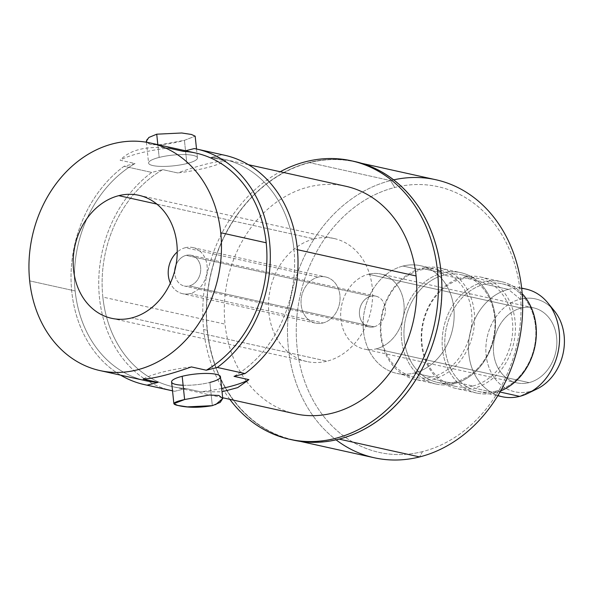 <?xml version="1.0" encoding="UTF-8"?>
<svg xmlns="http://www.w3.org/2000/svg" width="593" height="593" viewBox="0 0 593 593"><rect width="100%" height="100%" fill="white"/><g stroke="black" fill="none" stroke-linecap="round" stroke-linejoin="round"><path stroke-width="0.44" stroke-dasharray="2.96 2.22" d="M551.03 307.307A47.566 38.834 -77.5 0 0 520.283 299.176A47.566 38.834 -77.5 0 0 486.149 355.163A47.566 38.834 -77.5 0 0 529.986 391.499A47.566 38.834 -77.5 0 0 532.558 390.743M521.21 308.041A38.434 31.377 102.5 0 1 556.627 337.395A38.434 31.377 102.5 0 1 529.052 382.633A38.434 31.377 102.5 0 1 493.635 353.28A38.434 31.377 102.5 0 1 521.21 308.041A38.434 31.377 102.5 0 1 533.441 307.811A38.434 31.377 102.5 0 1 556.797 344.748A38.434 31.377 102.5 0 1 529.052 382.633L376.325 348.817A38.434 31.377 -77.5 0 0 404.07 310.932A38.434 31.377 -77.5 0 0 380.713 274.003A38.434 31.377 -77.5 0 0 368.49 274.233L521.21 308.041L368.49 274.233A38.434 31.377 -77.5 0 0 340.745 312.118A38.434 31.377 -77.5 0 0 364.102 349.047A38.434 31.377 -77.5 0 0 376.325 348.817L529.052 382.633A38.434 31.377 102.5 0 1 516.822 382.856A38.434 31.377 102.5 0 1 493.472 345.927A38.434 31.377 102.5 0 1 521.21 308.041M368.49 274.233A38.434 31.377 102.5 0 1 403.907 303.586A38.434 31.377 102.5 0 1 376.325 348.817A38.434 31.377 102.5 0 1 340.908 319.464A38.434 31.377 102.5 0 1 368.49 274.233M374.013 326.81A15.752 12.861 -77.5 0 0 385.317 308.271A15.752 12.861 -77.5 0 0 370.803 296.241A15.752 12.861 -77.5 0 0 359.499 314.779A15.752 12.861 -77.5 0 0 374.013 326.81L189.33 285.922A15.752 12.861 -77.5 0 0 200.693 270.393A15.752 12.861 -77.5 0 0 191.124 255.257A15.752 12.861 -77.5 0 0 186.113 255.353L370.803 296.241A15.752 12.861 102.5 0 1 375.814 296.144A15.752 12.861 102.5 0 1 385.383 311.281A15.752 12.861 102.5 0 1 374.013 326.81A15.752 12.861 102.5 0 1 369.002 326.906A15.752 12.861 102.5 0 1 359.432 311.77A15.752 12.861 102.5 0 1 370.803 296.241L186.113 255.353A15.752 12.861 -77.5 0 0 176.002 265.078A15.752 12.861 102.5 0 1 186.113 255.353A15.752 12.861 102.5 0 1 200.627 267.384A15.752 12.861 102.5 0 1 189.33 285.922L374.013 326.81M174.75 270.734A15.752 12.861 -77.5 0 0 184.319 286.019A15.752 12.861 -77.5 0 0 189.33 285.922A15.752 12.861 102.5 0 1 174.75 270.734M185.312 247.711A23.624 19.287 -77.5 0 0 177.24 252.018A23.624 19.287 -77.5 0 1 185.312 247.711L318.144 277.116L185.312 247.711A23.624 19.287 -77.5 0 1 207.083 265.76A23.624 19.287 -77.5 0 1 190.131 293.565L322.963 322.97A23.624 19.287 102.5 0 1 315.446 323.111A23.624 19.287 102.5 0 1 301.088 300.406A23.624 19.287 102.5 0 1 318.144 277.116A23.624 19.287 102.5 0 1 325.661 276.975A23.624 19.287 102.5 0 1 340.019 299.68A23.624 19.287 102.5 0 1 322.963 322.97L190.131 293.565A23.624 19.287 -77.5 0 0 207.187 270.275A23.624 19.287 -77.5 0 0 192.829 247.57A23.624 19.287 -77.5 0 0 185.312 247.711M182.614 293.705A23.624 19.287 -77.5 0 1 170.361 283.098A23.624 19.287 -77.5 0 0 190.131 293.565A23.624 19.287 -77.5 0 1 182.614 293.705L315.446 323.111M229.817 399.334A142.631 116.458 102.5 0 1 203.644 329.515A142.631 116.458 102.5 0 1 280.207 171.74A142.631 116.458 -77.5 0 0 203.644 329.515A142.631 116.458 -77.5 0 0 229.817 399.334M322.963 322.97A23.624 19.287 -77.5 0 0 339.915 295.166A23.624 19.287 -77.5 0 0 318.144 277.116A23.624 19.287 -77.5 0 0 301.192 304.928A23.624 19.287 -77.5 0 0 322.963 322.97M293.276 440.095A142.631 116.458 102.5 0 1 207.202 330.301L203.644 329.515L207.202 330.301A142.631 116.458 102.5 0 1 353.154 161.192M291.504 439.687A142.631 116.458 102.5 0 1 207.202 330.301A142.631 116.458 102.5 0 1 354.933 161.57M309.583 162.66A142.379 116.25 -77.5 0 0 207.409 330.249A142.379 116.25 -77.5 0 0 338.625 439.005A142.379 116.25 -77.5 0 0 440.807 271.416A142.379 116.25 -77.5 0 0 309.583 162.66A142.379 116.25 -77.5 0 0 206.794 303.016A142.379 116.25 -77.5 0 0 293.327 439.85A142.379 116.25 -77.5 0 0 338.625 439.005L339.159 439.124L338.625 439.005A142.379 116.25 -77.5 0 0 441.414 298.642A142.379 116.25 -77.5 0 0 354.881 161.815A142.379 116.25 -77.5 0 0 309.583 162.66L390.565 180.583L309.583 162.66M374.309 457.774A142.379 116.25 102.5 0 1 287.775 320.946A142.379 116.25 102.5 0 1 390.565 180.583A142.379 116.25 -77.5 0 0 291.185 295.477A142.379 116.25 -77.5 0 0 336.098 439.858M422.512 451.607A136.086 111.106 102.5 0 1 297.1 347.661A136.086 111.106 102.5 0 1 394.753 187.484L390.565 180.583L394.753 187.484A136.086 111.106 102.5 0 1 520.172 291.43A136.086 111.106 102.5 0 1 422.512 451.607A136.086 111.106 102.5 0 1 297.1 347.661A136.086 111.106 102.5 0 1 394.753 187.484A136.086 111.106 102.5 0 1 520.172 291.43A136.086 111.106 102.5 0 1 422.512 451.607L419.607 456.929L422.512 451.607M403.01 266.049A55.127 45.009 -77.5 0 0 363.45 330.938A55.127 45.009 -77.5 0 0 414.255 373.041A55.127 45.009 -77.5 0 0 453.815 308.152A55.127 45.009 -77.5 0 0 403.01 266.049A55.127 45.009 -77.5 0 0 363.22 320.39A55.127 45.009 -77.5 0 0 396.717 373.368A55.127 45.009 -77.5 0 0 414.255 373.041L432.015 376.97A55.127 45.009 102.5 0 1 414.477 377.296A55.127 45.009 102.5 0 1 380.973 324.327A55.127 45.009 102.5 0 1 420.771 269.978L403.01 266.049L420.771 269.978A55.127 45.009 102.5 0 1 438.309 269.652A55.127 45.009 102.5 0 1 471.813 322.629A55.127 45.009 102.5 0 1 432.015 376.97L414.255 373.041A55.127 45.009 -77.5 0 0 454.053 318.7A55.127 45.009 -77.5 0 0 420.548 265.723A55.127 45.009 -77.5 0 0 403.01 266.049M484.703 284.136A55.127 45.009 -77.5 0 0 444.906 338.477A55.127 45.009 -77.5 0 0 478.41 391.454A55.127 45.009 -77.5 0 0 495.948 391.128L500.025 392.025L495.948 391.128A55.127 45.009 102.5 0 1 445.143 349.018A55.127 45.009 102.5 0 1 484.703 284.136L483.421 282.031A57.047 46.58 -77.5 0 0 442.482 349.181A57.047 46.58 -77.5 0 0 495.059 392.751L495.948 391.128L495.059 392.751A57.047 46.58 -77.5 0 0 500.648 390.928A57.047 46.58 102.5 0 1 495.059 392.751L474.141 388.118A57.047 46.58 -77.5 0 0 515.324 331.88A57.047 46.58 -77.5 0 0 480.656 277.057A57.047 46.58 -77.5 0 0 462.503 277.398L483.421 282.031L484.703 284.136A55.127 45.009 102.5 0 1 535.509 326.239A55.127 45.009 102.5 0 1 495.948 391.128A55.127 45.009 -77.5 0 0 535.746 336.787A55.127 45.009 -77.5 0 0 502.241 283.81A55.127 45.009 -77.5 0 0 484.703 284.136L508.409 289.384L484.703 284.136M502.115 396.702A55.127 45.009 102.5 0 1 468.611 343.725A55.127 45.009 102.5 0 1 508.409 289.384A55.127 45.009 102.5 0 1 525.947 289.058M472.858 386.013A55.127 45.009 102.5 0 1 455.32 386.339A55.127 45.009 102.5 0 1 421.823 333.362A55.127 45.009 102.5 0 1 461.613 279.021L443.86 275.093A55.127 45.009 -77.5 0 0 404.063 329.434A55.127 45.009 -77.5 0 0 437.567 382.411A55.127 45.009 -77.5 0 0 455.105 382.085L472.858 386.013L455.105 382.085A55.127 45.009 -77.5 0 0 494.896 327.744A55.127 45.009 -77.5 0 0 461.398 274.767A55.127 45.009 -77.5 0 0 443.86 275.093L461.613 279.021A55.127 45.009 102.5 0 1 479.151 278.695A55.127 45.009 102.5 0 1 512.656 331.672A55.127 45.009 102.5 0 1 472.858 386.013M522.181 293.668A57.047 46.58 -77.5 0 0 483.421 282.031A57.047 46.58 102.5 0 1 501.574 281.69A57.047 46.58 102.5 0 1 522.181 293.668M521.677 288.368A55.127 45.009 -77.5 0 0 508.409 289.384L520.283 299.176A47.566 38.834 102.5 0 1 554.351 310.888M537.08 388.897A47.566 38.834 102.5 0 1 529.986 391.499L519.653 396.376L529.986 391.499A47.566 38.834 102.5 0 1 486.149 355.163A47.566 38.834 102.5 0 1 520.283 299.176L508.409 289.384A55.127 45.009 -77.5 0 0 468.818 341.101A55.127 45.009 -77.5 0 0 497.957 395.524M443.86 275.093A55.127 45.009 102.5 0 1 494.666 317.196A55.127 45.009 102.5 0 1 455.105 382.085L454.216 383.708A57.047 46.58 -77.5 0 0 495.155 316.558A57.047 46.58 -77.5 0 0 442.578 272.988L443.86 275.093L442.578 272.988A57.047 46.58 -77.5 0 0 401.639 340.137A57.047 46.58 -77.5 0 0 454.216 383.708L455.105 382.085A55.127 45.009 102.5 0 1 404.3 339.974A55.127 45.009 102.5 0 1 443.86 275.093M433.298 379.075L454.216 383.708A57.047 46.58 102.5 0 1 436.063 384.049A57.047 46.58 102.5 0 1 401.394 329.226A57.047 46.58 102.5 0 1 442.578 272.988L421.66 268.355A57.047 46.58 -77.5 0 0 380.476 324.593A57.047 46.58 -77.5 0 0 415.144 379.416A57.047 46.58 -77.5 0 0 433.298 379.075A57.047 46.58 -77.5 0 0 474.482 322.844A57.047 46.58 -77.5 0 0 439.806 268.021A57.047 46.58 -77.5 0 0 421.66 268.355L442.578 272.988A57.047 46.58 102.5 0 1 460.731 272.647A57.047 46.58 102.5 0 1 495.4 327.469A57.047 46.58 102.5 0 1 454.216 383.708L433.298 379.075M474.141 388.118L495.059 392.751A57.047 46.58 102.5 0 1 476.913 393.092A57.047 46.58 102.5 0 1 442.237 338.269A57.047 46.58 102.5 0 1 483.421 282.031L462.503 277.398A57.047 46.58 -77.5 0 0 421.319 333.637A57.047 46.58 -77.5 0 0 455.995 388.459A57.047 46.58 -77.5 0 0 474.141 388.118M393.656 179.857A142.379 116.25 -77.5 0 0 390.565 180.583A142.379 116.25 102.5 0 1 435.862 179.746M246.28 381.002A116.554 95.162 102.5 0 1 225.029 324.126L102.848 297.078A116.554 95.162 -77.5 0 0 173.186 386.792A116.554 95.162 -77.5 0 0 185.742 388.519L200.656 391.817L222.041 391.795M234.013 376.355A116.554 95.162 -77.5 0 0 293.906 248.919L297.419 249.697L293.906 248.919A116.554 95.162 -77.5 0 0 223.568 159.198A116.554 95.162 -77.5 0 0 211.004 157.479L222.012 154.699L194.311 148.569L222.012 154.699L211.004 157.479L225.918 160.777L211.004 157.479A116.554 95.162 102.5 0 1 293.906 248.919A116.554 95.162 102.5 0 1 234.013 376.355M295.358 413.84A116.554 95.162 102.5 0 1 246.844 381.759M145.478 380.662A116.554 95.162 102.5 0 1 75.141 290.948L29.68 280.882L75.141 290.948A116.554 95.162 102.5 0 1 135.041 163.512L124.026 166.285L151.734 172.415L162.741 169.642L177.655 172.941A58.907 12.89 174 0 0 225.918 160.777C215.266 161.281 199.174 165.336 177.655 172.941L162.741 169.642A116.554 95.162 -77.5 0 0 102.848 297.078L225.029 324.126A116.554 95.162 102.5 0 1 345.749 186.246M172.296 390.794A120.646 98.505 102.5 0 1 99.342 296.441A120.646 98.505 102.5 0 1 151.734 172.415L162.741 169.642A116.554 95.162 102.5 0 0 102.848 297.078A116.554 95.162 102.5 0 0 185.742 388.519L174.735 391.291A120.646 98.505 102.5 0 1 172.526 390.839A120.646 98.505 -77.5 0 0 174.735 391.291L172.519 390.802L174.735 391.291L185.742 388.519L200.656 391.817A58.907 12.89 174 0 0 221.686 388.445M191.398 366.919A58.907 12.89 174 0 0 143.128 379.083M215.622 404.663L212.316 405.664L209.878 382.433A24.572 5.374 -6 0 1 183.111 385.25M220.463 376.8A24.572 5.374 -6 0 1 209.878 382.433A24.572 5.374 -6 0 1 184.897 385.294A24.572 5.374 -6 0 1 171.592 381.936M156.73 134.196C145.359 138.191 143.358 141.631 150.733 144.514C160.347 145.315 171.577 143.921 184.43 140.326L195.171 136.19L184.43 140.326L186.877 163.557A24.572 5.374 174 0 0 197.454 157.923A24.572 5.374 174 0 0 184.149 154.565A24.572 5.374 174 0 0 159.169 157.427L157.827 144.648L159.169 157.427A24.572 5.374 174 0 0 148.584 163.06A24.572 5.374 174 0 0 161.896 166.418A24.572 5.374 174 0 0 186.877 163.557L184.43 140.326L159.769 144.84L150.162 144.373L146.308 141.356M209.878 382.433L212.316 405.664M185.535 150.778L183.304 151.341L185.535 150.778M158.042 382.381A116.554 95.162 102.5 0 1 75.141 290.948A116.554 95.162 102.5 0 1 135.041 163.512L120.127 160.206C129.756 149.962 145.841 145.908 168.39 148.042A58.907 12.89 174 0 0 120.127 160.206L135.041 163.512L124.026 166.285A120.646 98.505 -77.5 0 0 71.041 274.818A120.646 98.505 -77.5 0 0 120.631 375.161A120.646 98.505 -77.5 0 1 71.041 274.818A120.646 98.505 -77.5 0 1 124.026 166.285L151.734 172.415A120.646 98.505 -77.5 0 0 99.209 294.958A120.646 98.505 -77.5 0 0 169.872 390.216M159.169 157.427A24.572 5.374 -6 0 1 193.162 155.418A24.572 5.374 -6 0 1 186.877 163.557A24.572 5.374 -6 0 1 152.883 165.573A24.572 5.374 -6 0 1 159.169 157.427M168.39 148.042L183.304 151.341M222.012 154.699A120.646 98.505 102.5 0 1 224.451 155.203M156.841 204.088L314.127 238.905A62.999 51.435 102.5 0 1 334.17 238.534A62.999 51.435 102.5 0 1 372.463 299.08A62.999 51.435 102.5 0 1 326.98 361.181L131.639 317.937L326.98 361.181A62.999 51.435 102.5 0 1 306.937 361.56A62.999 51.435 102.5 0 1 268.644 301.014A62.999 51.435 102.5 0 1 314.127 238.905L156.841 204.088M533.441 307.811L380.713 274.003M516.822 382.856L364.102 349.047M375.814 296.144L191.124 255.257M369.002 326.906L184.319 286.019M192.829 247.57L325.661 276.975M300.088 441.34L293.327 439.85M478.41 391.454L497.816 395.753M455.32 386.339L437.567 382.411M414.477 377.296L396.717 373.368M502.241 283.81L521.647 288.102M479.151 278.695L461.398 274.767M438.309 269.652L420.548 265.723M436.063 384.049L415.144 379.416M439.806 268.021L460.731 272.647M480.656 277.057L501.574 281.69M476.913 393.092L455.995 388.459M361.641 163.312L354.881 161.815M222.664 397.747L173.186 386.792M196.52 149.021L197.454 157.923M146.397 142.224L148.584 163.06M248.415 164.698L223.568 159.198M138.829 195.29L334.17 238.534M111.595 318.308L306.937 361.56"/><path stroke-width="0.89" d="M532.558 390.743A47.566 38.834 -77.5 0 0 563.046 353.732A47.566 38.834 -77.5 0 0 551.03 307.307M176.002 265.078A15.752 12.861 -77.5 0 0 174.75 270.734A15.752 12.861 102.5 0 1 176.002 265.078M177.24 252.018A23.624 19.287 -77.5 0 0 170.361 283.098A23.624 19.287 -77.5 0 1 177.24 252.018M353.154 161.192A142.631 116.458 102.5 0 1 441.014 271.364L437.464 270.578A142.631 116.458 -77.5 0 0 351.382 160.785A142.631 116.458 -77.5 0 0 280.207 171.74A142.631 116.458 102.5 0 1 437.464 270.578A142.631 116.458 102.5 0 1 367.267 424.67A142.631 116.458 102.5 0 1 229.817 399.334A142.631 116.458 -77.5 0 0 289.725 439.309A142.631 116.458 -77.5 0 0 437.464 270.578L441.014 271.364A142.631 116.458 102.5 0 1 293.276 440.095L289.725 439.309M351.382 160.785L354.933 161.57A142.631 116.458 102.5 0 1 441.014 271.364A142.631 116.458 102.5 0 1 291.504 439.687M336.098 439.858A142.379 116.25 -77.5 0 0 419.607 456.929L339.159 439.124L419.607 456.929A142.379 116.25 102.5 0 1 374.309 457.774L300.088 441.34M521.647 288.102L525.947 289.058A55.127 45.009 102.5 0 1 559.444 342.035A55.127 45.009 102.5 0 1 519.653 396.376L500.025 392.025L519.653 396.376A55.127 45.009 102.5 0 1 502.115 396.702L497.816 395.753M500.648 390.928A57.047 46.58 -77.5 0 0 534.716 347.461A57.047 46.58 -77.5 0 0 522.181 293.668A57.047 46.58 102.5 0 1 534.716 347.461A57.047 46.58 102.5 0 1 500.648 390.928M547.888 302.956L554.351 310.888A47.566 38.834 102.5 0 1 537.08 388.897L527.874 393.359A55.127 45.009 -77.5 0 0 547.888 302.956A55.127 45.009 -77.5 0 0 521.677 288.368M497.957 395.524A55.127 45.009 -77.5 0 0 519.653 396.376A55.127 45.009 -77.5 0 0 527.874 393.359M361.641 163.312L435.862 179.746A142.379 116.25 102.5 0 1 522.389 316.573A142.379 116.25 102.5 0 1 419.607 456.929A142.379 116.25 -77.5 0 0 521.966 291.178A142.379 116.25 -77.5 0 0 393.656 179.857M168.39 148.042L183.304 151.341A116.554 95.162 102.5 0 1 266.198 242.782L220.737 232.715A116.554 95.162 -77.5 0 0 150.4 143.002A116.554 95.162 -77.5 0 0 29.68 280.882A116.554 95.162 -77.5 0 0 137.102 369.906A116.554 95.162 -77.5 0 0 220.737 232.715A116.554 95.162 -77.5 0 0 113.322 143.691A116.554 95.162 -77.5 0 0 29.68 280.882A116.554 95.162 -77.5 0 0 100.017 370.595A116.554 95.162 -77.5 0 0 220.737 232.715L266.198 242.782A116.554 95.162 102.5 0 1 206.305 370.217L191.398 366.919C169.872 374.524 153.78 378.579 143.128 379.083L158.042 382.381A116.554 95.162 102.5 0 1 145.478 380.662L100.017 370.595M118.785 195.66A62.999 51.435 102.5 0 1 176.847 243.782A62.999 51.435 102.5 0 1 131.639 317.937A62.999 51.435 102.5 0 1 73.576 269.815A62.999 51.435 102.5 0 1 118.785 195.66L156.841 204.088L118.785 195.66A62.999 51.435 -77.5 0 0 73.302 257.77A62.999 51.435 -77.5 0 0 111.595 318.308A62.999 51.435 -77.5 0 0 131.639 317.937A62.999 51.435 -77.5 0 0 177.114 255.835A62.999 51.435 -77.5 0 0 138.829 195.29A62.999 51.435 -77.5 0 0 118.785 195.66M222.041 391.795L237.734 387.6L248.919 379.653L234.013 376.355L245.02 373.575L217.312 367.445L206.305 370.217L191.398 366.919M248.415 164.698L345.749 186.246A116.554 95.162 102.5 0 1 416.086 275.967L297.419 249.697L416.086 275.967A116.554 95.162 102.5 0 1 295.358 413.84L222.664 397.747M246.844 381.759A116.554 95.162 102.5 0 1 246.28 381.002M144.596 384.657A120.646 98.505 -77.5 0 1 120.631 375.161A120.646 98.505 -77.5 0 0 147.034 385.161L172.519 390.802L147.034 385.161L158.042 382.381L147.034 385.161A120.646 98.505 -77.5 0 1 144.596 384.657L172.296 390.794A120.646 98.505 102.5 0 0 172.526 390.839A120.646 98.505 -77.5 0 1 169.872 390.216M221.686 388.445A58.907 12.89 174 0 0 248.919 379.653L234.013 376.355L245.02 373.575A120.646 98.505 -77.5 0 0 297.263 248.067A120.646 98.505 -77.5 0 0 222.012 154.699M143.128 379.083L158.042 382.381M183.111 385.25A24.572 5.374 -6 0 1 182.177 376.303A24.572 5.374 -6 0 1 216.163 374.294A24.572 5.374 -6 0 1 209.878 382.433M173.875 403.663L171.592 381.936A24.572 5.374 -6 0 1 182.177 376.303L184.616 399.534L173.875 403.67L177.611 405.404L187.336 406.872L212.316 405.664C199.344 407.858 187.959 407.814 178.182 405.53C170.94 404.092 173.089 402.091 184.616 399.534L209.255 395.02L218.861 395.479L222.738 398.489L215.622 404.663M195.171 136.19L191.435 134.455L181.71 132.988L156.73 134.196L181.71 132.988L191.435 134.455L195.171 136.19L196.52 149.021M212.316 405.664L220.196 402.388L222.746 398.503L218.884 395.487L209.277 395.02L184.616 399.534L182.177 376.303A24.572 5.374 -6 0 1 207.15 373.442A24.572 5.374 -6 0 1 220.463 376.8L222.746 398.526M157.827 144.648L156.73 134.196L157.827 144.648M146.308 141.356L148.85 137.472L156.73 134.196M194.311 148.569L185.535 150.778L194.311 148.569A120.646 98.505 -77.5 0 1 269.556 241.937A120.646 98.505 -77.5 0 1 217.312 367.445A120.646 98.505 -77.5 0 0 269.704 243.419A120.646 98.505 -77.5 0 0 196.75 149.065A120.646 98.505 -77.5 0 0 194.311 148.569M183.304 151.341A116.554 95.162 102.5 0 1 195.868 153.068A116.554 95.162 102.5 0 1 266.198 242.782A116.554 95.162 102.5 0 1 206.305 370.217L217.312 367.445L245.02 373.575A120.646 98.505 102.5 0 0 297.404 249.549A120.646 98.505 102.5 0 0 224.451 155.203L196.75 149.065M146.301 141.334L146.397 142.224M195.868 153.068L150.4 143.002"/></g></svg>
